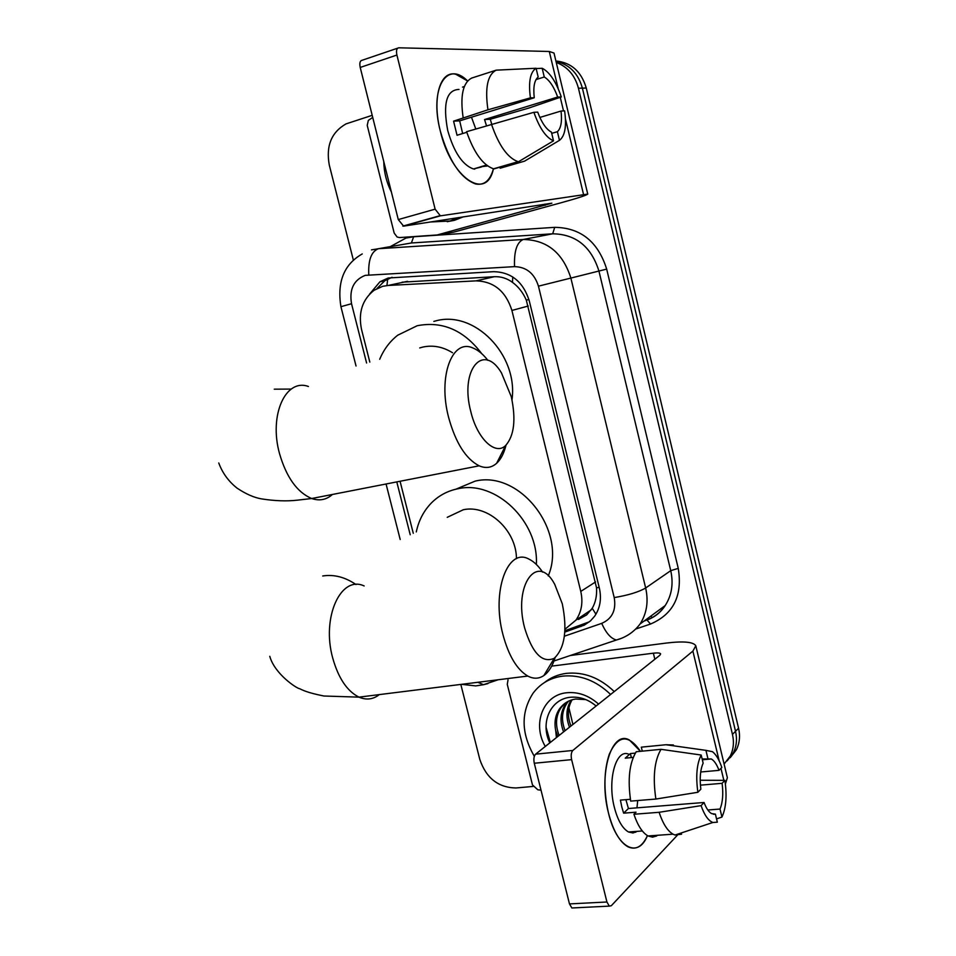 <?xml version="1.0" encoding="UTF-8"?>
<svg xmlns="http://www.w3.org/2000/svg" width="956" height="956" viewBox="0 0 956 956"><rect width="100%" height="100%" fill="white"/><g stroke="black" fill="none" stroke-linecap="round" stroke-linejoin="round"><path stroke-width="1.43" d="M578.452 619.452L586.637 614.911L592.218 608.291C595.6 602.447 597.034 595.624 596.532 587.809L526.314 300.148C523.052 292.656 518.451 286.716 512.488 282.367C507.027 278.316 500.968 276.427 494.288 276.714L402.094 282.187M564.972 629.251L575.918 620.145C581.595 611.888 583.208 602.316 580.77 591.417L511.914 310.449C505.808 291.269 493.858 281.399 476.064 280.861L388.124 285.462L382.687 286.298L374.095 290.266C362.288 299.634 358.106 312.708 361.535 329.462L369.817 362.085M400.062 481.262L413.279 533.317M556.249 62.439C567.565 66.717 574.962 75.321 578.44 88.215L732.451 734.375L735.523 731.292C737.303 739.143 736.562 746.361 733.3 752.934L727.098 760.916L733.3 752.934C736.562 746.361 737.303 739.143 735.523 731.292L582.383 88.143L735.523 731.292L738.57 728.233C740.338 736.048 739.597 743.23 736.347 749.791L730.169 757.738M555.998 61.375C569.429 64.47 578.225 73.397 582.383 88.143C578.225 73.397 569.429 64.47 555.998 61.375M555.902 60.981C571.27 62.534 581.391 71.557 586.279 88.06L738.57 728.233M564.805 632.095L584.307 625.116L590.45 620.922L594.62 616.238C600.141 608.1 601.718 598.707 599.34 588.048L529.277 300.865C523.255 281.889 511.4 272.161 493.726 271.671L388.196 278.005L379.962 281.757L369.506 294.209M377.023 288.497L384.766 280.765L392.056 277.276M353.409 260.307L329.282 165.03C325.817 145.969 331.409 132.251 346.036 123.886L372.195 115.329M533.066 786.441L515.977 787.971C498.279 787.625 486.234 778.148 479.84 759.542L460.816 684.424M732.451 734.375C734.244 742.262 733.503 749.504 730.229 756.112L724.098 764.035M589.434 621.782L564.9 630.757M458.904 217.526L450.049 221.003L430.164 222.007M391.363 191.941C386.547 182.5 384.013 172.367 383.75 161.54M463.325 216.845L454.494 220.298L447.205 221.696M440.286 130.936C429.208 88.86 446.572 59.714 467.604 80.961L455.725 74.221C440.047 70.338 431.897 98.468 440.286 130.936C451.208 178.425 486.759 201.608 493.416 168.782C490.189 180.529 484.238 185.595 475.598 183.97C460.601 178.425 448.83 160.739 440.286 130.936M403.623 226.142L398.282 219.581L435.123 209.161L440.393 215.841L403.623 226.142L551.863 203.186L437.167 234.973L399.608 237.566L397.122 237.016L394.183 233.073L367.224 125.367L368.335 120.396L372.721 117.421M437.167 234.973L453.658 232.153L560.24 202.995C577.316 198.286 586.482 195.323 587.749 194.104L440.393 215.841M587.725 193.996L554.002 53.046L549.294 51.481L398.76 47.8C396.644 48.182 396.035 50.608 396.907 55.042L360.221 67.446C359.348 63.06 359.994 60.658 362.157 60.252L397.66 48.17M435.123 209.161L396.907 55.042M398.282 219.581L360.221 67.446M462.656 133.553L459.681 120.85L534.261 97.763C533.078 87.104 534.38 80.184 538.18 77.03L536.065 68.246C530.198 72.082 528.31 81.953 530.413 97.871L487.942 109.797L453.574 121.161L457.04 135.262L466.791 132.287M535.993 79.599L544.263 76.994C549.461 80.089 553.93 86.769 557.683 97.058L484.561 119.548L486.449 125.642M471.475 117.194L475.765 128.905M481.37 167.013L473.399 168.973C462.465 164.946 453.897 152.124 447.719 130.482C442.724 103.607 446.476 89.912 459 89.422M486.771 166.165L486.508 165.101L480.45 166.822L487.596 165.926M474.989 168.507L474.678 169.188M491.695 124.053L490.273 119.249L528.668 108.1L561.292 96.95L557.683 97.058M499.916 167.157L500.179 168.22L524.569 161.146L559.475 140.341L557.396 131.689L551.72 133.362M493.929 168.901L493.547 168.818C482.935 165.149 473.949 152.781 466.6 131.701L533.89 112.306L537.714 112.127C541.646 122.667 546.211 129.323 551.421 132.107L553.512 140.831L518.427 161.779L493.929 168.901M518.427 161.779L518.068 161.684C507.624 157.919 498.745 145.396 491.432 124.125M544.263 76.994L542.172 68.282L536.137 68.557M542.172 68.282L542.661 68.497C550.035 72.644 556.237 82.132 561.292 96.95M539.853 117.445L561.029 111.039L564.614 110.872C566.729 126.18 565.008 136.003 559.475 140.341M553.512 140.831C545.972 137.556 539.435 128.044 533.89 112.306M561.029 111.039C562.224 121.4 561.017 128.283 557.396 131.689M462.513 87.116L464.329 86.53M463.122 117.504C460.027 95.779 462.907 82.622 471.75 78.045L496.2 70.158L536.065 68.246M487.942 109.797C484.8 87.904 487.548 74.699 496.2 70.158M534.261 97.763L530.413 97.871M459.681 120.85L453.574 121.161M490.273 119.249L484.561 119.548M534.32 756.292C521.151 733.491 520.721 712.471 533.054 693.243C540.319 683.564 550.178 677.852 562.606 676.131C580.125 674.458 596.114 680.576 610.609 694.474M544.418 682.572C550.716 677.517 558.041 674.446 566.418 673.359C583.877 671.674 599.818 677.744 614.242 691.57M596.102 706.018C588.49 699.577 580.184 696.649 571.186 697.211C550.513 698.394 539.901 722.963 549.82 742.86M545.302 746.457C531.93 723.919 543.211 694.797 566.717 692.753C578.153 691.678 588.765 695.442 598.54 704.07M585.813 699.601L575.667 699.039C569.155 699.971 563.861 703.126 559.762 708.527C555.4 714.765 554.05 722.127 555.723 730.647L557.85 736.467M565.283 703.066L561.268 707.38C555.783 715.482 555.066 724.839 559.129 735.439M568.533 701.166L567.219 702.827C561.758 710.882 561.053 720.179 565.092 730.707M567.685 701.596L565.737 703.963C560.276 712.029 559.559 721.338 563.61 731.878M572.118 699.792C567.577 707.548 567.195 716.295 570.959 726.034M571.186 700.091C566.155 708.002 565.594 717.036 569.501 727.193M572.919 724.469L568.94 707.918M556.404 737.614L555.723 730.647M546.091 727.337L550.333 742.442M470.806 411.594C477.199 438.744 495.339 455.797 505.605 445.556C514.244 435.733 516.132 419.433 511.281 396.68L501.482 372.948C483.342 342.033 459.501 369.542 470.806 411.594M506.011 445.185C504.015 453.299 500.896 459.346 496.63 463.29C491.575 467.783 485.744 468.631 479.135 465.823C465.799 458.904 455.63 442.795 448.639 417.521C437.729 376.568 452.104 338.293 472.897 347.984C478.072 350.039 483.067 354.162 487.871 360.352M452.535 352.752C442.807 346.717 432.817 344.841 422.588 347.124L419.72 347.936M379.711 359.277C383.798 349.466 389.797 341.447 397.708 335.209L417.222 325.721C442.413 320.869 463.911 330.179 481.74 353.66M433.845 321.395L435.171 321.061C473.901 309.577 518.379 354.473 511.998 399.811M524.605 627.853C532.408 653.366 542.303 663.512 554.265 658.278C564.853 648.025 567.529 629.837 562.271 603.726L554.707 584.295C537.63 552.006 513.037 584.797 524.605 627.853M555.113 657.656C552.472 666.117 548.732 672.08 543.868 675.545C538.933 678.891 533.567 679.071 527.772 676.059C516.921 669.618 508.64 655.756 502.916 634.485C491.288 591.131 507.863 546.904 529.098 559.2C533.902 561.554 538.407 565.856 542.626 572.13M516.455 558.698C516.443 530.257 487.954 504.29 463.337 509.739L447.229 517.327M416.29 531.906C418.716 520.482 423.747 510.851 431.359 502.999C438.768 495.543 447.683 490.786 458.079 488.731C495.423 480.008 538.849 521.355 536.352 564.446M455.845 489.209L475.108 481.143C519.741 470.017 567.35 530.974 548.242 575.906M608.482 813.03L608.207 811.883C603.523 789.895 603.881 770.679 609.295 754.212C618.054 734.901 628.439 733.945 640.448 751.332L629.407 740.028C611.685 729.583 598.109 773.81 608.482 813.03C616.584 847.864 638.106 859.133 647.427 835.616C642.36 846.681 635.848 850.398 627.901 846.777C619.596 841.961 613.131 830.716 608.482 813.03M541.012 790.134L537.858 789.823L532.468 784.912L507.266 684.329L508.042 679.871M570.302 655.505L666.248 643.065C683.504 640.998 693.351 641.882 695.801 645.754L692.885 651.108L572.847 750.46C571.198 752.324 570.78 755.383 571.628 759.638L534.285 763.247C533.46 759.04 533.902 756.017 535.611 754.165L659.843 655.278L660.644 653.868C660.058 652.924 657.632 652.697 653.366 653.187L551.696 666.117M695.932 646.328L727.373 777.73L725.401 783.944M573.588 907.901L571.879 907.985L569.477 903.91L606.929 901.998L571.628 759.638M606.929 901.998L609.295 906.121L611.314 905.726L677.23 835.389M569.477 903.91L534.285 763.247M510.958 678.163L510.349 678.234M635.692 832.258L636.266 831.421M697.868 792.285L700.844 789.202C699.541 778.28 700.306 769.592 703.138 763.163L701.19 755.037C696.769 763.82 695.669 776.236 697.868 792.285L655.876 799.049L630.697 801.116C627.542 779.439 629.383 762.984 636.218 751.739L661.014 749.325L701.19 755.037M702.134 758.956L711.3 758.956C714.24 760.653 716.809 764.453 719.02 770.357L700.712 771.994M625.905 799.658L628.427 808.525L704.046 802.49C706.209 808.226 708.719 811.931 711.563 813.604L715.399 814.13L717.335 822.196L712.877 822.483C708.348 820.762 704.417 815.145 701.083 805.633L704.046 802.49M656.772 835.95L652.518 837.145L648.037 835.962C642.432 832.784 637.736 825.554 633.924 814.261L636.039 812.194L623.623 813.162L621.782 806.864L620.408 800.112L630.398 799.288M637.198 831.35L632.992 832.987L628.51 831.983C622.464 828.494 617.743 820.32 614.373 807.45C607.048 779.761 616.238 747.915 628.964 754.32M707.87 758.419L705.934 750.352L665.973 744.736L641.309 747.162L642.277 751.153M641.309 747.162L646.782 746.624M665.973 744.736L673.406 744.987M712.877 822.483L675.032 835.03L681.604 834.194L676.454 834.552M675.032 835.03L673.048 834.182C667.551 830.979 662.902 823.69 659.102 812.301L701.083 805.633M633.924 814.261L659.102 812.301M705.934 750.352L712.519 751.715C716.14 754.607 719.247 759.853 721.816 767.465L719.02 770.357M700.413 785.163L722.115 783.311L724.899 780.359L700.198 780.251M724.899 780.359C727.086 795.762 726.106 807.999 721.947 817.069L720.023 809.051L707.846 809.995M716.546 818.898L721.947 817.069M722.115 783.311C723.417 793.91 722.724 802.49 720.023 809.051M635.334 753.089L630.386 753.567L625.236 758.168L633.219 757.403M655.876 799.049C652.661 777.216 654.382 760.641 661.014 749.325M637.712 800.542L636.959 807.844M713.451 814.273L715.399 814.13M623.623 813.162L628.427 808.525M631.366 757.582L630.386 753.567M407.567 281.327L388.124 285.462M528.919 299.515L526.314 300.148M512.488 282.367L512.751 276.953M599.173 587.366L596.532 587.809M386.941 285.402L387.706 279.033M595.947 614.206L592.218 608.291M494.288 276.714L476.064 280.861M528.226 306.028L511.914 310.449M595.576 581.941L580.77 591.417M586.279 88.06L578.44 88.215M564.387 636.194L601.706 623.372C612.175 618.783 616.345 610.191 614.206 597.596L538.443 286.167C534.428 273.464 526.457 266.951 514.543 266.64L365.264 275.352C353.708 279.953 349.131 289.417 351.533 303.721L366.59 362.993M340.922 306.685L351.533 303.721M487.942 683.612L483.473 684.711L477.857 682.297M390.227 246.66L405.965 238.056L413.637 236.753L554.707 227.337C580.674 227.719 598.002 241.641 606.678 269.102L678.258 568.378C682.692 595.648 673.442 614.194 650.522 624.041L635.656 629.06M371.49 249.875L378.48 248.703L523.255 239.478L552.688 233.802L411.403 242.979L413.637 236.753M514.543 266.64C513.958 251.285 516.861 242.238 523.255 239.478C546.987 239.908 562.857 252.778 570.875 278.077L598.934 271.038C591.226 246.6 575.811 234.184 552.688 233.802L554.707 227.337M368.777 274.79C368.108 260.104 371.334 251.416 378.48 248.703L411.403 242.979M553.978 661.002L621.579 638.273M538.443 286.167L570.875 278.077L645.659 587.988L670.742 570.66L598.934 271.038L606.678 269.102M614.206 597.596C628.247 595.23 638.739 592.027 645.659 587.988C648.658 601.444 646.794 613.453 640.066 624.005L665.185 605.578C671.757 595.325 673.61 583.686 670.742 570.66L678.258 568.378M646.113 620.253C654.035 617.504 660.393 612.617 665.185 605.578C660.763 612.366 654.717 617.182 647.009 620.038L646.77 620.026M396.788 481.896L410.22 534.763M650.522 624.041L647.009 620.038M640.066 624.005C633.936 632.024 626.061 637.353 616.441 639.994C610.98 638.668 606.068 633.135 601.706 623.372M652.028 617.66L650.976 616.011M584.773 623.886L580.866 626.562M583.483 194.235L565.474 119.022M563.526 110.92L560.264 97.297M558.244 88.86L549.294 51.481M545.099 205.373L544.801 204.154M308.43 386.487C285.725 378.05 268.732 415.012 279.511 453.574C286.442 477.367 297.161 492.352 311.68 498.518C319.507 501.159 326.426 499.809 332.425 494.467M291.21 389.08L274.252 389.176M364.14 585.956C340.934 574.843 321.24 617.313 332.76 658.182C338.424 678.246 347.171 691.224 358.99 697.139C366.363 700.282 373.151 699.433 379.341 694.594M355.979 584.534C345.104 577.101 334.026 574.245 322.746 575.966M723.835 780.359L720.967 768.337M719.163 760.809L692.885 651.108M654.836 659.258L653.366 653.187M535.611 754.165L572.847 750.46M591.214 609.88L575.918 620.145M736.347 749.791L730.229 756.112M384.766 280.765L379.962 281.757M362.228 253.949C344.041 264.322 336.93 281.889 340.922 306.661L356.026 365.993M461.545 684.329L475.765 685.906L483.473 684.711L498.195 679.752M644.153 621.018L645.874 620.432M386.069 483.999L400.194 539.483M402.846 226.106L439.629 215.793M480.617 166.87L473.399 168.973M518.068 161.684L493.547 168.818M559.762 708.527L561.268 707.38M565.737 703.963L567.219 702.827M505.605 445.556L496.63 463.29M218.769 462.979C222.425 472.981 228.52 481.358 237.04 488.122C245.967 494.073 254.165 497.67 261.657 498.901C274.838 500.956 286.728 501.386 297.304 500.179L311.68 498.518L479.135 465.823M554.265 658.278L543.868 675.545M269.771 656.33C274.778 674.123 296.838 688.535 299.587 688.69C302.431 689.957 306.733 692.598 323.965 696.016L358.99 697.139L527.772 676.059M571.879 907.985L609.295 906.121M711.3 758.956L702.337 759.793M642.336 830.979L628.51 831.983M673.048 834.182L648.037 835.962"/></g></svg>
